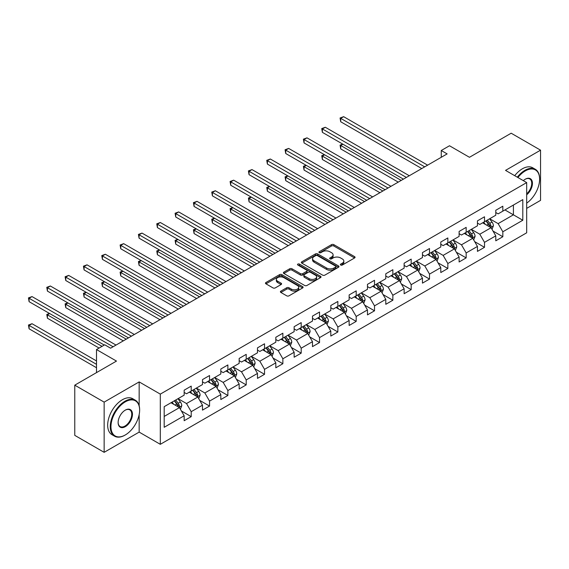 <?xml version="1.0" encoding="UTF-8"?>
<svg xmlns="http://www.w3.org/2000/svg" width="569" height="569" viewBox="0 0 569 569"><rect width="100%" height="100%" fill="white"/><g stroke="black" fill="none" stroke-linecap="round" stroke-linejoin="round"><path stroke-width="0.85" d="M340.71 265.04A1.145 0.661 0 0 0 342.325 265.04L354.579 257.963A1.629 0.939 0 0 0 355.056 257.295A1.629 0.939 0 0 0 354.579 256.633L333.818 244.649A1.629 0.939 0 0 0 331.514 244.649L319.259 251.718A1.145 0.661 0 0 0 318.925 252.188A1.145 0.661 0 0 0 319.259 252.65A1.145 0.661 0 0 0 320.873 252.65L322.459 251.74A5.221 3.016 0 0 1 329.842 251.74L331.571 252.736A5.221 3.016 0 0 1 333.1 254.869A5.221 3.016 0 0 1 331.571 256.996L329.984 257.913A1.145 0.661 0 0 0 329.65 258.383A1.145 0.661 0 0 0 329.984 258.845A1.145 0.661 0 0 0 331.599 258.845L333.185 257.928A5.221 3.016 0 0 1 340.568 257.928L342.296 258.931A5.221 3.016 0 0 1 343.825 261.057A5.221 3.016 0 0 1 342.296 263.191L340.71 264.108A1.145 0.661 0 0 0 340.376 264.571A1.145 0.661 0 0 0 340.71 265.04L340.71 264.108M280.88 291.129A1.629 0.939 0 0 0 280.403 291.79A1.629 0.939 0 0 0 280.88 292.459L286.705 295.823A1.629 0.939 0 0 0 289.009 295.823L302.623 287.964A1.629 0.939 0 0 0 303.099 287.295A1.629 0.939 0 0 0 302.623 286.634L281.861 274.642A1.629 0.939 0 0 0 279.557 274.642L265.943 282.501A1.629 0.939 0 0 0 265.467 283.17A1.629 0.939 0 0 0 265.943 283.831L272.978 287.893A1.629 0.939 0 0 0 275.289 287.893L281.107 284.536A1.629 0.939 0 0 0 281.591 283.867A1.629 0.939 0 0 0 281.107 283.198L277.622 281.186A4.36 2.518 0 0 1 276.342 279.407A4.36 2.518 0 0 1 279.038 277.082A4.36 2.518 0 0 1 283.796 277.622L297.459 285.517A4.36 2.518 0 0 1 298.739 287.295A4.36 2.518 0 0 1 296.044 289.621A4.36 2.518 0 0 1 291.292 289.08L289.009 287.765A1.629 0.939 0 0 0 286.705 287.765L280.88 291.129L280.88 292.459M526.688 208.375L540.55 200.366L540.55 150.166L511.175 133.21L469.461 157.293L449.489 145.756L441.26 150.508L447.134 153.9L110.606 348.192L104.732 344.8L96.51 349.551L96.51 372.61M139.163 405.74L139.163 381.906L104.148 402.127L74.767 385.163L116.481 361.08L96.51 349.551M139.163 381.906L160.309 394.118L526.688 182.592L526.688 232.799L160.309 444.318L160.309 394.118M540.55 150.166L505.535 170.38L526.688 182.592M322.573 275.112A1.629 0.939 0 0 0 324.878 275.112L338.491 267.252A1.629 0.939 0 0 0 338.968 266.591A1.629 0.939 0 0 0 338.491 265.922L317.73 253.938A1.629 0.939 0 0 0 315.425 253.938L301.812 261.79A1.629 0.939 0 0 0 301.335 262.458A1.629 0.939 0 0 0 301.812 263.127L322.573 275.112M298.291 265.289A1.145 0.661 0 0 1 299.45 265.446L299.45 264.087L320.553 276.278A1.629 0.939 0 0 1 321.037 276.939A1.629 0.939 0 0 1 320.553 277.608L306.947 285.467A1.629 0.939 0 0 1 304.643 285.467L283.881 273.483L289.706 270.14L289.706 268.781L283.881 272.146A1.629 0.939 0 0 0 283.405 272.814A1.629 0.939 0 0 0 283.881 273.483L283.881 272.146M289.706 270.14A1.629 0.939 0 0 1 292.011 270.14L292.011 268.781A1.629 0.939 0 0 0 289.706 268.781M292.011 268.781L300.432 273.646A1.629 0.939 0 0 0 302.736 273.646L306.599 271.413A1.629 0.939 0 0 0 307.075 270.752A1.629 0.939 0 0 0 306.599 270.083L297.836 265.026A1.145 0.661 0 0 1 297.502 264.557A1.145 0.661 0 0 1 298.206 263.945A1.145 0.661 0 0 1 299.45 264.087M104.148 402.127L104.148 452.327L74.767 435.363L74.767 385.163M181.404 410.974L191.212 416.643L191.212 411.686L202.493 405.178L202.493 410.128L209.548 406.06L209.548 401.109L220.822 394.594L220.822 399.545L227.877 395.476L227.877 390.526L239.158 384.011L239.158 388.961L246.206 384.893L246.206 379.943L257.487 373.428L257.487 378.378L264.535 374.31L264.535 369.359L275.816 362.844L275.816 367.794L282.864 363.726L282.864 358.776L294.145 352.261L294.145 357.211L301.2 353.143L301.2 348.192L312.481 341.677L312.481 346.628L319.529 342.559L319.529 337.609L330.809 331.094L330.809 336.051L337.858 331.976L337.858 327.026L349.138 320.511L349.138 325.468L356.187 321.393L356.187 316.442L367.467 309.927L367.467 314.885L374.516 310.809L374.516 305.859L385.796 299.344L385.796 304.301L392.852 300.226L392.852 295.275L404.132 288.76L404.132 293.718L411.181 289.642L411.181 284.692L422.461 278.184L422.461 283.134L429.51 279.066L429.51 274.109L440.79 267.601L440.79 272.551L447.839 268.483L447.839 263.525L459.119 257.017L459.119 261.968L466.167 257.899L466.167 252.942L477.448 246.434L477.448 251.384L484.504 247.316L484.504 242.358L495.784 235.851L495.784 240.801L502.832 236.732L502.832 231.775L522.804 220.246L522.804 199.619L513.409 205.046L513.409 214.819L522.804 220.246M191.212 416.643L184.164 420.711L184.164 415.761L164.192 427.291L164.192 406.671L184.164 395.135L184.164 390.185L191.212 386.116L191.212 391.067L202.493 384.552L202.493 379.601L209.548 375.533L209.548 380.483L220.822 373.968L220.822 369.018L227.877 364.949L227.877 369.9L239.158 363.385L239.158 358.434L246.206 354.366L246.206 359.316L257.487 352.801L257.487 347.851L264.535 343.783L264.535 348.733L275.816 342.218L275.816 337.268L282.864 333.199L282.864 338.15L294.145 331.635L294.145 326.684L301.2 322.616L301.2 327.566L312.481 321.058L312.481 316.101L319.529 312.032L319.529 316.983L330.809 310.475L330.809 305.517L337.858 301.449L337.858 306.399L349.138 299.891L349.138 294.934L356.187 290.866L356.187 295.816L367.467 289.308L367.467 284.351L374.516 280.282L374.516 285.233L385.796 278.725L385.796 273.774L392.852 269.699L392.852 274.656L404.132 268.141L404.132 263.191L411.181 259.115L411.181 264.073L422.461 257.558L422.461 252.608L429.51 248.532L429.51 253.489L440.79 246.974L440.79 242.024L447.839 237.949L447.839 242.906L459.119 236.391L459.119 231.441L466.167 227.365L466.167 232.323L477.448 225.808L477.448 220.857L484.504 216.789L484.504 221.739L495.784 215.224L495.784 210.274L502.832 206.206L502.832 211.156L522.804 199.619M189.335 392.148L197.792 397.034L186.511 403.549L178.054 398.663M184.164 392.425L186.511 393.776L191.212 391.067M186.511 403.549L191.212 411.686M197.792 397.034L202.493 405.178M207.664 381.571L216.128 386.451L204.847 392.966L196.383 388.079M202.493 381.842L204.847 383.193L209.548 380.483M204.847 392.966L209.548 401.109M216.128 386.451L220.822 394.594M225.993 370.988L234.456 375.867L223.176 382.382L214.712 377.496M220.822 371.258L223.176 372.617L227.877 369.9M223.176 382.382L227.877 390.526M234.456 375.867L239.158 384.011M244.329 360.405L252.785 365.284L241.505 371.799L233.048 366.913M239.158 360.675L241.505 362.033L246.206 359.316M241.505 371.799L246.206 379.943M252.785 365.284L257.487 373.428M262.658 349.821L271.114 354.7L259.834 361.215L251.377 356.329M257.487 350.091L259.834 351.45L264.535 348.733M259.834 361.215L264.535 369.359M271.114 354.7L275.816 362.844M280.986 339.238L289.45 344.124L278.17 350.632L269.706 345.746M275.816 339.508L278.17 340.867L282.864 338.15M278.17 350.632L282.864 358.776M289.45 344.124L294.145 352.261M299.315 328.654L307.779 333.541L296.499 340.049L288.035 335.162M294.145 328.925L296.499 330.283L301.2 327.566M296.499 340.049L301.2 348.192M307.779 333.541L312.481 341.677M317.644 318.071L326.108 322.957L314.828 329.465L306.364 324.586M312.481 318.341L314.828 319.7L319.529 316.983M314.828 329.465L319.529 337.609M326.108 322.957L330.809 331.094M335.98 307.488L344.437 312.374L333.157 318.882L324.7 314.003M330.809 307.758L333.157 309.116L337.858 306.399M333.157 318.882L337.858 327.026M344.437 312.374L349.138 320.511M354.309 296.904L362.766 301.79L351.486 308.298L343.029 303.419M349.138 297.174L351.486 298.533L356.187 295.816M351.486 308.298L356.187 316.442M362.766 301.79L367.467 309.927M372.638 286.321L381.102 291.207L369.822 297.715L361.358 292.836M367.467 286.591L369.822 287.95L374.516 285.233M369.822 297.715L374.516 305.859M381.102 291.207L385.796 299.344M390.967 275.737L399.431 280.624L388.15 287.139L379.687 282.252M385.796 276.008L388.15 277.366L392.852 274.656M388.15 287.139L392.852 295.275M399.431 280.624L404.132 288.76M409.296 265.154L417.76 270.04L406.479 276.555L398.023 271.669M404.132 265.424L406.479 266.783L411.181 264.073M406.479 276.555L411.181 284.692M417.76 270.04L422.461 278.184M427.632 254.571L436.089 259.457L424.808 265.972L416.352 261.086M422.461 254.841L424.808 256.199L429.51 253.489M424.808 265.972L429.51 274.109M436.089 259.457L440.79 267.601M445.961 243.987L454.418 248.873L443.137 255.389L434.68 250.502M440.79 244.257L443.137 245.616L447.839 242.906M443.137 255.389L447.839 263.525M454.418 248.873L459.119 257.017M464.29 233.404L472.754 238.29L461.473 244.805L453.009 239.919M459.119 233.681L461.473 235.033L466.167 232.323M461.473 244.805L466.167 252.942M472.754 238.29L477.448 246.434M482.619 222.82L491.083 227.707L479.802 234.222L471.338 229.335M477.448 223.098L479.802 224.449L484.504 221.739M479.802 234.222L484.504 242.358M491.083 227.707L495.784 235.851M504.945 209.933L513.409 214.819L498.131 223.638L489.674 218.752M495.784 212.514L498.131 213.866L502.832 211.156M498.131 223.638L502.832 231.775M104.148 452.327L139.163 432.106L160.309 444.318M441.26 150.508L441.26 157.293M164.192 416.437L179.463 407.617L171.006 402.731M179.463 407.617L184.164 415.761M493.017 231.064L502.832 236.732M474.688 241.647L484.504 247.316M456.359 252.231L466.167 257.899M438.03 262.814L447.839 268.483M419.702 273.397L429.51 279.066M401.365 283.981L411.181 289.642M383.037 294.564L392.852 300.226M364.708 305.148L374.516 310.809M346.379 315.731L356.187 321.393M328.05 326.314L337.858 331.976M309.714 336.898L319.529 342.559M291.385 347.481L301.2 353.143M273.056 358.065L282.864 363.726M254.727 368.648L264.535 374.31M236.391 379.231L246.206 384.893M218.062 389.808L227.877 395.476M199.733 400.391L209.548 406.06M139.163 432.106L139.163 414.602M341.165 265.204L342.296 264.549A5.221 3.016 0 0 0 343.825 262.416L343.825 261.057M333.1 254.869L333.1 256.228A5.221 3.016 0 0 1 331.571 258.354L330.44 259.009M354.558 257.977L333.818 246A1.629 0.939 0 0 0 331.514 246L319.714 252.814M338.491 265.922L338.491 267.252L317.73 255.289A1.629 0.939 0 0 0 315.425 255.289L301.833 263.134L301.812 261.79M335.61 267.053A1.145 0.661 0 0 0 335.945 266.591A1.145 0.661 0 0 0 335.61 266.121L317.381 255.602A1.145 0.661 0 0 0 315.767 255.602L314.095 256.569A5.221 3.016 0 0 0 312.566 258.696A5.221 3.016 0 0 0 314.095 260.83L326.556 268.02A5.221 3.016 0 0 0 333.932 268.02L335.61 267.053L335.61 268.412A1.145 0.661 0 0 0 335.945 267.942L335.945 266.591M312.566 258.696L312.566 260.054A5.221 3.016 0 0 0 314.095 262.181L314.095 260.83M335.61 268.412L333.932 269.379A5.221 3.016 0 0 1 326.556 269.379L314.095 262.181M292.011 270.14L300.432 275.005A1.629 0.939 0 0 0 302.736 275.005L306.599 272.771A1.629 0.939 0 0 0 307.075 272.103L307.075 270.752M299.45 265.446L320.532 277.622M309.166 278.689A4.36 2.518 0 0 0 313.924 279.237A4.36 2.518 0 0 0 316.613 276.911A4.36 2.518 0 0 0 315.34 275.126L310.525 272.345A1.629 0.939 0 0 0 308.213 272.345L304.351 274.578A1.629 0.939 0 0 0 303.874 275.247A1.629 0.939 0 0 0 304.351 275.908L309.166 278.689L309.166 280.048A4.36 2.518 0 0 0 313.924 280.595A4.36 2.518 0 0 0 316.613 278.262L316.613 276.911M303.874 275.247L303.874 276.598A1.629 0.939 0 0 0 304.351 277.267L304.351 275.908M309.166 280.048L304.351 277.267M298.739 287.295L298.739 288.654A4.36 2.518 0 0 1 296.044 290.979A4.36 2.518 0 0 1 291.292 290.432L289.009 289.116A1.629 0.939 0 0 0 286.705 289.116L280.901 292.473M276.342 279.407L276.342 280.766A4.36 2.518 0 0 0 277.622 282.544L277.622 281.186M281.086 284.543L277.622 282.544M302.601 287.978L281.861 276.001A1.629 0.939 0 0 0 279.557 276.001L265.965 283.846M492.007 229.314L493.408 225.793A4.403 2.539 -120 0 0 492 222.045L489.575 218.809M485.35 224.399L483.7 222.202M342.943 144.22L340.71 145.508L340.71 148.9L398.257 182.123M490.4 227.316L491.033 225.985A4.403 2.539 -120 0 0 489.767 223.333L487.341 220.096M486.239 220.736L488.935 224.328A2.24 1.294 60 0 1 489.34 225.004L491.033 225.985M485.933 220.907L488.358 224.15A4.403 2.539 60 0 1 489.617 226.796M340.71 148.9L340.07 145.131L401.195 180.423M340.07 145.131L342.687 144.071M424.694 166.859L340.71 118.373L343.648 116.673L427.632 165.159M421.757 168.552L340.71 121.766L340.71 118.373L340.07 117.996L343.648 116.673M340.71 121.766L340.07 117.996M526.688 203.14A20.271 11.707 120 0 0 539.611 179.199A20.271 11.707 120 0 0 525.272 170.928A20.271 11.707 120 0 0 517.911 177.528M517.299 177.179A20.768 11.992 -60 0 1 524.924 170.316A20.768 11.992 -60 0 1 535.308 169.285A20.768 11.992 -60 0 1 539.611 178.794A20.768 11.992 -60 0 1 539.611 179M523.316 180.65A10.135 5.854 -60 0 1 525.272 179.199L525.272 179.199A10.135 5.854 -60 0 1 532.406 182.542A10.135 5.854 -60 0 1 526.688 194.783M514.717 175.686A20.768 11.992 -60 0 1 522.335 168.822A20.768 11.992 -60 0 1 532.726 167.791L535.308 169.285M526.688 193.858A9.637 5.562 120 0 0 531.503 185.515A9.637 5.562 120 0 0 529.739 178.929A9.637 5.562 120 0 0 525.095 179.306M124.945 435.164L125.294 434.958A20.271 11.707 120 0 0 139.633 410.128A20.271 11.707 120 0 0 125.294 401.849A20.271 11.707 120 0 0 110.962 426.679A20.271 11.707 120 0 0 125.294 434.958L124.945 435.164A20.768 11.992 -60 0 1 114.554 436.188A20.768 11.992 -60 0 1 111.375 419.545A20.768 11.992 -60 0 1 124.945 401.245A20.768 11.992 -60 0 1 135.33 400.213A20.768 11.992 -60 0 1 139.633 409.723A20.768 11.992 -60 0 1 139.633 409.929M125.294 426.679A10.135 5.854 -60 0 1 118.132 422.547A10.135 5.854 -60 0 1 125.294 410.128L125.294 410.128A10.135 5.854 -60 0 1 132.463 414.268A10.135 5.854 -60 0 1 125.294 426.679M118.132 422.333A9.637 5.562 120 0 0 120.123 426.551A9.637 5.562 120 0 0 124.945 426.074A9.637 5.562 120 0 0 131.24 417.575A9.637 5.562 120 0 0 129.76 409.858A9.637 5.562 120 0 0 125.116 410.235M114.554 436.188L111.972 434.695A20.768 11.992 -60 0 1 108.786 418.051A20.768 11.992 -60 0 1 122.356 399.751A20.768 11.992 -60 0 1 132.741 398.72L135.33 400.213M473.678 239.898L475.079 236.377A4.403 2.539 -120 0 0 473.671 232.629L471.246 229.392M467.021 234.983L465.371 232.785M324.615 154.804L322.381 156.091L322.381 159.484L379.921 192.706M472.071 237.899L472.697 236.569A4.403 2.539 -120 0 0 471.438 233.916L469.012 230.68M467.91 231.32L470.599 234.905A2.24 1.294 60 0 1 471.011 235.587L472.697 236.569M467.604 231.491L470.03 234.734A4.403 2.539 60 0 1 471.288 237.38M322.381 159.484L321.734 155.714L382.859 191.006M321.734 155.714L324.358 154.654M455.349 250.481L456.743 246.96A4.403 2.539 -120 0 0 455.342 243.212L452.917 239.976M448.685 245.566L447.042 243.368M306.286 165.387L304.052 166.674L304.052 170.067L361.592 203.282M453.742 248.482L454.368 247.145A4.403 2.539 -120 0 0 453.109 244.499L450.684 241.263M449.581 241.896L452.27 245.488A2.24 1.294 60 0 1 452.675 246.171L454.368 247.145M449.275 242.074L451.701 245.317A4.403 2.539 60 0 1 452.96 247.963M304.052 170.067L303.405 166.297L364.53 201.59M303.405 166.297L306.03 165.238M406.358 177.436L322.381 128.957L325.319 127.257L409.296 175.743M403.421 179.135L322.381 132.349L322.381 128.957L321.734 128.58L325.319 127.257M322.381 132.349L321.734 128.58M388.03 188.019L304.052 139.54L306.99 137.84L390.967 186.326M385.092 189.719L304.052 142.926L304.052 139.54L303.405 139.163L306.99 137.84M304.052 142.926L303.405 139.163M437.02 261.064L438.415 257.544A4.403 2.539 -120 0 0 437.013 253.795L434.588 250.559M430.356 256.15L428.713 253.952M287.957 175.97L285.723 177.258L285.723 180.65L343.263 213.866M435.406 259.066L436.039 257.729A4.403 2.539 -120 0 0 434.78 255.083L432.355 251.847M431.252 252.48L433.941 256.071A2.24 1.294 60 0 1 434.346 256.754L436.039 257.729M430.946 252.657L433.372 255.894A4.403 2.539 60 0 1 434.631 258.546M285.723 180.65L285.076 176.881L346.201 212.173M285.076 176.881L287.694 175.821M418.692 271.648L420.086 268.127A4.403 2.539 -120 0 0 418.677 264.379L416.252 261.143M412.027 266.733L410.377 264.528M269.628 186.547L267.394 187.841L267.394 191.234L324.935 224.449M417.077 269.649L417.71 268.312A4.403 2.539 -120 0 0 416.451 265.666L414.026 262.43M412.916 263.063L415.612 266.655A2.24 1.294 60 0 1 416.017 267.338L417.71 268.312M412.61 263.241L415.036 266.477A4.403 2.539 60 0 1 416.302 269.13M267.394 191.234L266.747 187.464L327.872 222.756M266.747 187.464L269.365 186.397M400.356 282.231L401.757 278.71A4.403 2.539 -120 0 0 400.348 274.962L397.923 271.726M393.698 277.316L392.048 275.112M251.292 197.13L249.058 198.425L249.058 201.817L306.599 235.033M398.748 280.233L399.381 278.895A4.403 2.539 -120 0 0 398.115 276.25L395.69 273.013M394.587 273.646L397.283 277.238A2.24 1.294 60 0 1 397.688 277.921L399.381 278.895M394.281 273.824L396.707 277.06A4.403 2.539 60 0 1 397.966 279.713M249.058 201.817L248.418 198.048L309.536 233.34M248.418 198.048L251.036 196.981M369.701 198.602L285.723 150.116L288.661 148.424L372.638 196.91M366.763 200.302L285.723 153.509L285.723 150.116L285.076 149.747L288.661 148.424M285.723 153.509L285.076 149.747M351.372 209.186L267.394 160.7L270.332 159.007L354.309 207.493M348.434 210.886L267.394 164.092L267.394 160.7L266.747 160.33L270.332 159.007M267.394 164.092L266.747 160.33M333.043 219.769L249.058 171.283L251.996 169.59L335.98 218.076M330.105 221.469L249.058 174.676L249.058 171.283L248.418 170.913L251.996 169.59M249.058 174.676L248.418 170.913M382.027 292.815L383.428 289.294A4.403 2.539 -120 0 0 382.019 285.546L379.594 282.302M375.369 287.9L373.719 285.695M232.963 207.713L230.73 209.008L230.73 212.393L288.27 245.616M380.419 290.816L381.045 289.479A4.403 2.539 -120 0 0 379.786 286.833L377.361 283.597M376.258 284.23L378.947 287.822A2.24 1.294 60 0 1 379.359 288.504L381.045 289.479M375.953 284.408L378.378 287.644A4.403 2.539 60 0 1 379.637 290.297M230.73 212.393L230.082 208.631L291.207 243.923M230.082 208.631L232.707 207.564M314.707 230.353L230.73 181.867L233.667 180.174L317.644 228.66M311.769 232.052L230.73 185.259L230.73 181.867L230.082 181.497L233.667 180.174M230.73 185.259L230.082 181.497M363.698 303.398L365.092 299.877A4.403 2.539 -120 0 0 363.691 296.129L361.265 292.886M357.033 298.476L355.39 296.278M214.634 218.297L212.401 219.591L212.401 222.977L269.941 256.199M362.09 301.392L362.716 300.062A4.403 2.539 -120 0 0 361.457 297.416L359.032 294.18M357.929 294.813L360.618 298.405A2.24 1.294 60 0 1 361.023 299.088L362.716 300.062M357.624 294.991L360.049 298.227A4.403 2.539 60 0 1 361.308 300.88M212.401 222.977L211.753 219.214L272.878 254.507M211.753 219.214L214.378 218.147M296.378 240.936L212.401 192.45L215.338 190.757L299.315 239.243M293.44 242.636L212.401 195.843L212.401 192.45L211.753 192.08L215.338 190.757M212.401 195.843L211.753 192.08M345.369 313.981L346.763 310.461A4.403 2.539 -120 0 0 345.362 306.705L342.936 303.469M338.704 309.059L337.061 306.862M196.305 228.88L194.072 230.168L194.072 233.56L251.612 266.783M343.754 311.976L344.387 310.646A4.403 2.539 -120 0 0 343.128 308L340.703 304.764M339.601 305.397L342.289 308.988A2.24 1.294 60 0 1 342.694 309.671L344.387 310.646M339.288 305.574L341.713 308.811A4.403 2.539 60 0 1 342.979 311.463M194.072 233.56L193.424 229.798L254.549 265.09M193.424 229.798L196.042 228.731M278.049 251.519L194.072 203.033L197.009 201.341L280.986 249.827M275.112 253.212L194.072 206.426L194.072 203.033L193.424 202.664L197.009 201.341M194.072 206.426L193.424 202.664M327.033 324.565L328.434 321.044A4.403 2.539 -120 0 0 327.026 317.289L324.6 314.052M320.375 319.643L318.725 317.445M177.969 239.464L175.743 240.751L175.743 244.144L233.283 277.366M325.425 322.559L326.058 321.229A4.403 2.539 -120 0 0 324.799 318.583L322.374 315.34M321.265 315.98L323.96 319.572A2.24 1.294 60 0 1 324.366 320.255L326.058 321.229M320.959 316.158L323.384 319.394A4.403 2.539 60 0 1 324.643 322.047M175.743 244.144L175.096 240.381L236.22 275.673M175.096 240.381L177.713 239.314M259.72 262.103L175.743 213.617L178.68 211.924L262.658 260.41M256.783 263.796L175.743 217.009L175.743 213.617L175.096 213.247L178.68 211.924M175.743 217.009L175.096 213.247M308.704 335.148L310.105 331.627A4.403 2.539 -120 0 0 308.697 327.872L306.271 324.636M302.047 330.226L300.396 328.029M159.64 250.047L157.407 251.334L157.407 254.727L214.947 287.95M307.096 333.142L307.729 331.812A4.403 2.539 -120 0 0 306.463 329.167L304.038 325.923M302.936 326.563L305.624 330.155A2.24 1.294 60 0 1 306.037 330.838L307.729 331.812M302.63 326.741L305.055 329.977A4.403 2.539 60 0 1 306.314 332.623M157.407 254.727L156.76 250.965L217.884 286.257M156.76 250.965L159.384 249.898M241.391 272.686L157.407 224.2L160.344 222.507L244.329 270.986M238.454 274.379L157.407 227.593L157.407 224.2L156.76 223.83L160.344 222.507M157.407 227.593L156.76 223.83M290.375 345.732L291.776 342.211A4.403 2.539 -120 0 0 290.368 338.455L287.942 335.219M283.718 340.81L282.068 338.612M141.311 260.63L139.078 261.918L139.078 265.31L196.618 298.533M288.768 343.726L289.393 342.396A4.403 2.539 -120 0 0 288.134 339.75L285.709 336.507M284.607 337.147L287.295 340.739A2.24 1.294 60 0 1 287.708 341.421L289.393 342.396M284.301 337.325L286.726 340.561A4.403 2.539 60 0 1 287.985 343.207M139.078 265.31L138.431 261.548L199.555 296.833M138.431 261.548L141.055 260.481M223.055 283.27L139.078 234.784L142.015 233.091L225.993 281.57M220.118 284.962L139.078 238.176L139.078 234.784L138.431 234.414L142.015 233.091M139.078 238.176L138.431 234.414M272.046 356.315L273.44 352.787A4.403 2.539 -120 0 0 272.039 349.039L269.614 345.803M265.382 351.393L263.739 349.195M122.982 271.214L120.749 272.501L120.749 275.894L178.289 309.116M270.431 354.309L271.064 352.979A4.403 2.539 -120 0 0 269.806 350.326L267.38 347.09M266.278 347.73L268.966 351.322A2.24 1.294 60 0 1 269.372 352.005L271.064 352.979M265.972 347.908L268.397 351.144A4.403 2.539 60 0 1 269.656 353.79M120.749 275.894L120.102 272.131L181.227 307.416M120.102 272.131L122.726 271.064M204.726 293.853L120.749 245.367L123.686 243.667L207.664 292.153M201.789 295.546L120.749 248.76L120.749 245.367L120.102 244.99L123.686 243.667M120.749 248.76L120.102 244.99M253.717 366.891L255.111 363.371A4.403 2.539 -120 0 0 253.71 359.622L251.285 356.386M247.053 361.976L245.41 359.779M104.653 281.797L102.42 283.085L102.42 286.477L159.96 319.7M252.103 364.893L252.736 363.563A4.403 2.539 -120 0 0 251.477 360.91L249.051 357.673M247.949 358.314L250.637 361.905A2.24 1.294 60 0 1 251.043 362.588L252.736 363.563M247.636 358.491L250.061 361.728A4.403 2.539 60 0 1 251.327 364.373M102.42 286.477L101.773 282.715L162.898 318M101.773 282.715L104.39 281.648M186.397 304.436L102.42 255.95L105.357 254.251L189.335 302.736M183.46 306.129L102.42 259.343L102.42 255.95L101.773 255.573L105.357 254.251M102.42 259.343L101.773 255.573M235.381 377.475L236.782 373.954A4.403 2.539 -120 0 0 235.374 370.206L232.949 366.969M228.724 372.56L227.074 370.362M86.317 292.381L84.084 293.668L84.084 297.061L141.631 330.283M233.774 375.476L234.407 374.146A4.403 2.539 -120 0 0 233.141 371.493L230.715 368.257M229.613 368.897L232.308 372.489A2.24 1.294 60 0 1 232.714 373.164L234.407 374.146M229.307 369.075L231.732 372.311A4.403 2.539 60 0 1 232.991 374.957M84.084 297.061L83.444 293.298L144.569 328.583M83.444 293.298L86.061 292.231M168.068 315.02L84.084 266.534L87.029 264.834L171.006 313.32M165.131 316.713L84.084 269.926L84.084 266.534L83.444 266.157L87.029 264.834M84.084 269.926L83.444 266.157M217.052 388.058L218.453 384.537A4.403 2.539 -120 0 0 217.045 380.789L214.62 377.553M210.395 383.143L208.745 380.946M67.988 302.964L65.755 304.251L65.755 307.644L123.295 340.867M215.445 386.059L216.071 384.729A4.403 2.539 -120 0 0 214.812 382.076L212.386 378.84M211.284 379.48L213.972 383.072A2.24 1.294 60 0 1 214.385 383.748L216.071 384.729M210.978 379.658L213.403 382.894A4.403 2.539 60 0 1 214.662 385.54M65.755 307.644L65.108 303.882L126.233 339.167M65.108 303.882L67.732 302.815M149.739 325.603L65.755 277.117L68.693 275.417L152.677 323.903M146.802 327.296L65.755 280.51L65.755 277.117L65.108 276.74L68.693 275.417M65.755 280.51L65.108 276.74M198.723 398.641L200.117 395.121A4.403 2.539 -120 0 0 198.716 391.372L196.291 388.136M192.066 393.727L190.416 391.529M49.659 313.547L47.426 314.835L47.426 318.227L99.091 348.057M197.116 396.643L197.742 395.313A4.403 2.539 -120 0 0 196.483 392.66L194.057 389.424M192.955 390.064L195.644 393.656A2.24 1.294 60 0 1 196.056 394.331L197.742 395.313M192.649 390.242L195.075 393.478A4.403 2.539 60 0 1 196.333 396.124M47.426 318.227L46.779 314.465L102.029 346.357M46.779 314.465L49.403 313.398M131.403 336.187L47.426 287.701L50.364 286.001L134.341 334.487M128.466 337.879L47.426 291.093L47.426 287.701L46.779 287.324L50.364 286.001M47.426 291.093L46.779 287.324M180.394 409.225L181.788 405.704A4.403 2.539 -120 0 0 180.387 401.956L177.962 398.72M173.73 404.31L172.087 402.112M96.51 360.945L32.035 323.718L29.097 325.418L29.097 328.811L96.51 367.73M178.78 407.226L179.413 405.896A4.403 2.539 -120 0 0 178.154 403.243L175.729 400.007M174.626 400.647L177.315 404.239A2.24 1.294 60 0 1 177.72 404.915L179.413 405.896M174.32 400.818L176.746 404.061A4.403 2.539 60 0 1 178.005 406.707M29.097 328.811L28.45 325.041L96.51 364.338M28.45 325.041L32.035 323.718M113.075 346.763L29.097 298.284L32.035 296.584L116.012 345.07M104.262 345.07L29.097 301.677L29.097 298.284L28.45 297.907L32.035 296.584M29.097 301.677L28.45 297.907M342.296 264.549L342.296 263.191M329.984 258.845L329.984 257.913M331.571 258.354L331.571 256.996M319.259 252.65L319.259 251.718M331.514 246L331.514 244.649M333.818 246L333.818 244.649M354.579 257.963L354.579 256.633M315.425 255.289L315.425 253.938M317.73 255.289L317.73 253.938M326.556 269.379L326.556 268.02M333.932 269.379L333.932 268.02M300.432 275.005L300.432 273.646M302.736 275.005L302.736 273.646M306.599 272.771L306.599 271.413M320.553 277.608L320.553 276.278M286.705 289.116L286.705 287.765M289.009 289.116L289.009 287.765M291.292 290.432L291.292 289.08M281.107 284.536L281.107 283.198M265.943 283.831L265.943 282.501M279.557 276.001L279.557 274.642M281.861 276.001L281.861 274.642M302.623 287.964L302.623 286.634M490.649 227.458L493.38 225.879M489.767 223.333L492 222.045M486.637 225.139L488.358 224.15M472.32 238.041L475.051 236.462M471.438 233.916L473.671 232.629M468.308 235.722L470.03 234.734M453.984 248.625L456.715 247.046M453.109 244.499L455.342 243.212M449.979 246.306L451.701 245.317M435.655 259.208L438.386 257.629M434.78 255.083L437.013 253.795M431.643 256.889L433.372 255.894M417.326 269.791L420.057 268.212M416.451 265.666L418.677 264.379M413.314 267.473L415.036 266.477M398.997 280.375L401.728 278.796M398.115 276.25L400.348 274.962M394.986 278.056L396.707 277.06M380.661 290.958L383.399 289.379M379.786 286.833L382.019 285.546M376.657 288.639L378.378 287.644M362.332 301.534L365.063 299.963M361.457 297.416L363.691 296.129M358.328 299.223L360.049 298.227M344.003 312.118L346.734 310.546M343.128 308L345.362 306.705M339.992 309.806L341.713 308.811M325.674 322.701L328.405 321.129M324.799 318.583L327.026 317.289M321.663 320.39L323.384 319.394M307.345 333.285L310.077 331.713M306.463 329.167L308.697 327.872M303.334 330.973L305.055 329.977M289.009 343.868L291.741 342.289M288.134 339.75L290.368 338.455M285.005 341.556L286.726 340.561M270.68 354.451L273.412 352.872M269.806 350.326L272.039 349.039M266.669 352.14L268.397 351.144M252.352 365.035L255.083 363.456M251.477 360.91L253.71 359.622M248.34 362.723L250.061 361.728M234.023 375.618L236.754 374.039M233.141 371.493L235.374 370.206M230.011 373.307L231.732 372.311M215.694 386.202L218.425 384.623M214.812 382.076L217.045 380.789M211.682 383.89L213.403 382.894M197.358 396.785L200.089 395.206M196.483 392.66L198.716 391.372M193.353 394.466L195.075 393.478M179.029 407.368L181.76 405.789M178.154 403.243L180.387 401.956M175.017 405.05L176.746 404.061M539.611 179.199L539.611 178.794M139.633 410.128L139.633 409.723"/></g></svg>
